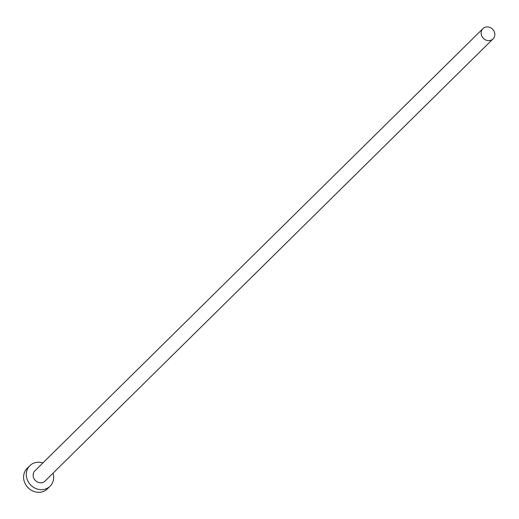 <?xml version="1.0" encoding="UTF-8"?>
<svg xmlns="http://www.w3.org/2000/svg" width="519" height="519" viewBox="0 0 519 519"><rect width="100%" height="100%" fill="white"/><g stroke="black" fill="none" stroke-linecap="round" stroke-linejoin="round"><path stroke-width="0.78" d="M490.403 40.404A7.208 6.481 45.4 0 0 493.05 38.893A7.208 6.481 45.4 0 0 493.653 30.537A7.208 6.481 45.4 0 0 485.57 27.131A7.208 6.481 45.4 0 0 482.93 28.636A7.208 6.481 45.4 0 0 482.32 36.998A7.208 6.481 45.4 0 0 490.403 40.404M482.93 28.636L34.909 470.817A7.208 6.481 45.4 0 0 34.306 479.173A7.208 6.481 45.4 0 0 42.389 482.579A7.208 6.481 45.4 0 0 45.036 481.074L493.05 38.893M42.902 462.929A14.409 12.962 45.4 0 0 35.143 462.669A14.409 12.962 45.4 0 0 29.849 465.686A14.409 12.962 45.4 0 0 28.636 482.404A14.409 12.962 45.4 0 0 44.803 489.216A14.409 12.962 45.4 0 0 50.096 486.199A14.409 12.962 45.4 0 0 53.022 473.185M29.849 465.686L27.163 468.339A14.409 12.962 45.4 0 0 25.95 485.057A14.409 12.962 45.4 0 0 42.117 491.869A14.409 12.962 45.4 0 0 47.411 488.853L50.096 486.199"/></g></svg>
